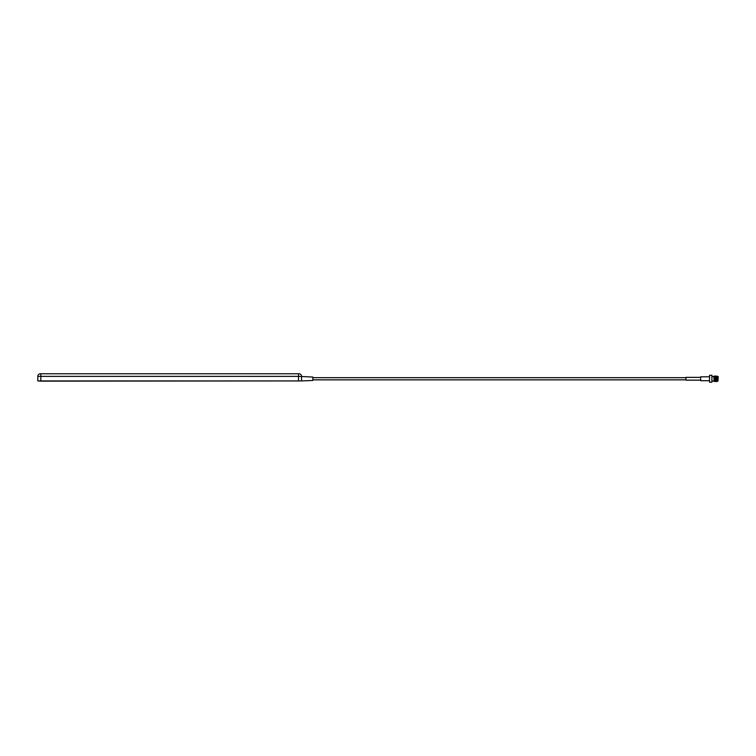 <?xml version="1.0" encoding="UTF-8"?>
<svg xmlns="http://www.w3.org/2000/svg" width="756" height="756" viewBox="0 0 756 756"><rect width="100%" height="100%" fill="white"/><g stroke="black" fill="none" stroke-linecap="round" stroke-linejoin="round"><path stroke-width="1.13" d="M718.2 376.677L717.983 381.062L718.2 376.677M714.08 381.496L713.862 376.242L714.08 381.496L714.429 379.191M711.906 375.288L711.906 382.234L711.906 375.288L709.563 375.288L709.563 382.234L711.906 382.234M709.563 382.234L709.563 375.288M709.355 376.809L700.67 376.809L700.67 380.712L709.355 380.712M700.67 377.367L685.928 377.367L685.928 380.145L700.67 380.145M298.525 380.93L298.525 376.375L312.842 377.046L312.842 380.476L301.559 380.93L301.559 376.375A2.599 2.599 0 0 0 298.96 373.766L40.399 373.766A2.599 2.599 0 0 0 37.8 376.375L37.8 380.93L301.559 380.93M717.057 376.176L716.971 378.756C716.924 375.231 716.877 375.231 716.83 378.756C716.792 382.281 716.745 382.281 716.697 378.756C716.65 375.231 716.603 375.231 716.556 378.756C716.565 375.231 716.612 375.231 716.66 378.756C716.707 382.281 716.754 382.281 716.801 378.756C716.849 375.231 716.886 375.231 716.934 378.756C716.981 382.281 717.028 382.281 717.075 378.756L717.113 376.573M716.868 376.894L716.886 376.223M716.99 376.176L716.726 380.627M715.091 376.951L715.214 376.025L716.234 376.176L716.452 381.496L716.272 377.291M714.08 378.756C714.127 375.231 714.174 375.231 714.212 378.756C714.259 382.281 714.307 382.281 714.354 378.756C714.401 375.231 714.448 375.231 714.496 378.756C714.533 382.281 714.581 382.281 714.628 378.756C714.675 375.231 714.722 375.231 714.77 378.756C714.817 382.281 714.855 382.281 714.902 378.756C714.921 375.231 714.959 375.231 715.006 378.756C715.053 382.281 715.1 382.281 715.148 378.756C715.195 375.231 715.242 375.231 715.28 378.756C715.327 382.281 715.374 382.281 715.422 378.756C715.469 375.231 715.516 375.231 715.563 378.756C715.601 382.281 715.648 382.281 715.696 378.756C715.743 375.231 715.79 375.231 715.837 378.756C715.885 382.281 715.923 382.281 715.97 378.756C716.017 375.231 716.064 375.231 716.112 378.756C716.159 382.281 716.206 382.281 716.244 378.756C716.329 375.231 716.376 375.231 716.423 378.756C716.471 382.281 716.508 382.281 716.556 378.756C716.48 382.281 716.433 382.281 716.386 378.756C716.338 375.231 716.291 375.231 716.244 378.756C716.234 382.281 716.187 382.281 716.149 378.756C716.102 375.231 716.055 375.231 716.008 378.756C715.96 382.281 715.913 382.281 715.866 378.756C715.828 375.231 715.781 375.231 715.734 378.756C715.781 375.231 715.828 375.231 715.866 378.756M715.705 378.321L715.724 377.291M714.212 378.756C714.259 382.281 714.307 382.281 714.354 378.756C714.401 375.231 714.448 375.231 714.496 378.756C714.533 382.281 714.581 382.281 714.628 378.756C714.637 375.231 714.685 375.231 714.732 378.756C714.817 382.281 714.855 382.281 714.902 378.756C714.949 375.231 714.996 375.231 715.044 378.756C715.091 382.281 715.138 382.281 715.176 378.756C715.223 375.231 715.27 375.231 715.318 378.756C715.365 382.281 715.412 382.281 715.459 378.756C715.497 375.231 715.545 375.231 715.592 378.756C715.639 382.281 715.686 382.281 715.734 378.756M715.459 378.756C715.497 375.231 715.545 375.231 715.592 378.756M715.431 378.321L715.45 377.291M715.006 378.756C715.053 382.281 715.1 382.281 715.148 378.756C715.195 375.231 715.242 375.231 715.28 378.756C715.327 382.281 715.374 382.281 715.422 378.756M714.543 376.951L715.082 381.496L714.892 377.291M714.874 378.756C714.826 382.281 714.779 382.281 714.732 378.756C714.779 382.281 714.826 382.281 714.874 378.756C714.949 375.231 714.996 375.231 715.044 378.756C715.091 382.281 715.138 382.281 715.176 378.756M714.467 377.291L714.486 380.23M714.316 378.756C714.363 375.231 714.411 375.231 714.458 378.756C714.505 382.281 714.552 382.281 714.6 378.756C714.552 382.281 714.505 382.281 714.458 378.756M716.886 380.627L717.113 381.496M715.951 376.176L716.253 380.23M716.112 378.756C716.159 382.281 716.206 382.281 716.244 378.756M715.677 376.176L715.979 380.23M715.403 376.176L715.705 380.23M715.563 378.756C715.601 382.281 715.648 382.281 715.696 378.756M715.063 376.176L715.431 380.23M714.789 376.176L714.76 380.23M714.713 379.191L714.505 376.176L714.373 381.345L714.307 376.176M39.539 381.147L299.83 380.93M715.034 380.23L714.987 379.191M715.308 380.23L715.204 379.191M715.337 376.176L715.535 379.191M715.611 376.176L715.809 379.191M715.885 376.176L716.14 380.23M716.159 376.176L716.357 379.191M715.384 381.487L715.582 380.23M715.667 381.487L715.856 380.23M716.215 381.487L716.414 380.23M716.66 376.894L716.716 376.176M298.525 373.766L298.525 376.375L40.833 376.375L40.833 380.93M40.833 373.766L40.833 376.375L37.8 376.375A2.599 2.599 0 0 1 40.399 373.766M301.559 376.375A2.599 2.599 0 0 0 298.96 373.766M717.331 376.46L717.983 376.46M713.862 376.507L712.124 376.507M685.928 377.679L312.842 377.679M685.928 379.843L312.842 379.843M713.862 381.015L712.124 381.015M717.331 381.062L717.983 381.062"/></g></svg>
